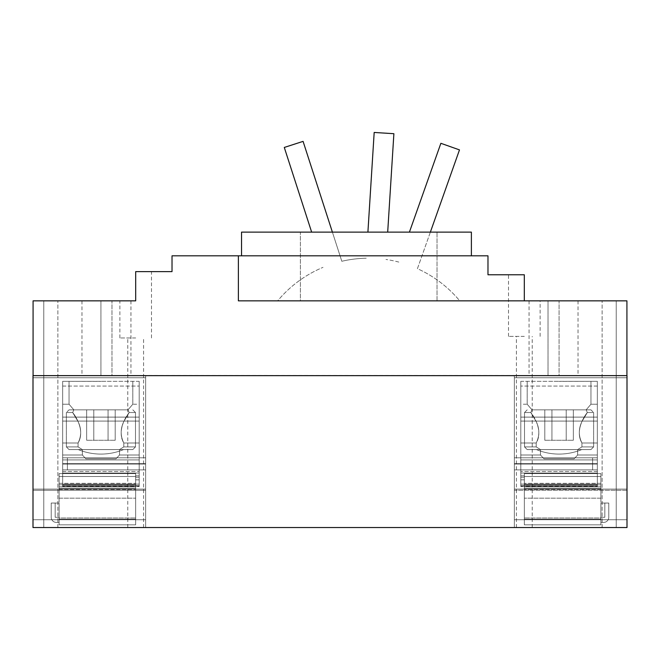 <?xml version="1.0" encoding="UTF-8"?>
<svg xmlns="http://www.w3.org/2000/svg" width="660" height="660" viewBox="0 0 660 660"><rect width="100%" height="100%" fill="white"/><g stroke="black" fill="none" stroke-linecap="round" stroke-linejoin="round"><path stroke-width="0.49" stroke-dasharray="3.3 2.47" d="M409.414 232.122L440.872 143.302L459.484 149.894L417.425 268.67A118.486 118.486 0 0 1 459.748 300.844L277.662 300.844A118.486 118.486 0 0 1 323.021 267.349A118.486 118.486 0 0 0 277.662 300.844L459.748 300.844A118.486 118.486 0 0 0 417.425 268.67L430.369 232.122M398.813 262.078A118.486 118.486 0 0 0 385.976 259.454A118.486 118.486 0 0 1 398.813 262.078M367.909 232.122L374.179 132.454L393.888 133.7L387.692 232.122M332.392 232.122L341.814 261.277A118.486 118.486 0 0 1 366.267 258.217A118.486 118.486 0 0 0 341.814 261.277L303.08 141.372L284.287 147.444L311.644 232.122M238.375 255.816L172.021 255.816L172.021 271.615L135.688 271.615L135.688 300.844L33.082 300.844L33.082 375.647L626.917 375.647L626.917 300.844L238.375 300.844L238.375 255.816L238.375 300.844L540.111 300.844L524.312 300.844L524.312 274.774L508.513 274.774L524.312 274.774L524.312 300.844L238.375 300.844L238.375 255.816L487.979 255.816L487.979 274.774L524.312 274.774L524.312 300.844L508.513 300.844L524.312 300.844M597.341 457.817L592.597 457.817L597.341 457.817L592.597 457.817L597.341 457.817L592.597 457.817L597.341 457.817L597.341 463.658L597.341 457.817M592.597 463.658L592.597 457.817L514.363 457.817L592.597 457.817L514.363 457.817L514.363 463.658L514.363 457.817L592.597 457.817L514.363 457.817L514.363 463.658L597.341 463.658L592.597 463.658L592.597 457.817L592.597 463.658L597.341 463.658L592.597 463.658L592.597 457.817L592.597 463.658L597.341 463.658L592.597 463.658L592.597 457.817L514.363 457.817L514.363 463.658L592.597 463.658L514.363 463.658L514.363 457.817L514.363 463.658L592.597 463.658M597.341 464.038L592.597 464.038L597.341 464.038L592.597 464.038L597.341 464.038L592.597 464.038L597.341 464.038L597.341 469.879L597.341 464.038M592.597 469.879L592.597 464.038L514.363 464.038L592.597 464.038L514.363 464.038L514.363 469.879L514.363 464.038L592.597 464.038L514.363 464.038L514.363 469.879L597.341 469.879L592.597 469.879L592.597 464.038L592.597 469.879L597.341 469.879L592.597 469.879L592.597 464.038L592.597 469.879L597.341 469.879L592.597 469.879L592.597 464.038L514.363 464.038L514.363 469.879L592.597 469.879L514.363 469.879L514.363 464.038L514.363 469.879L592.597 469.879M62.659 457.817L67.403 457.817L62.659 457.817L67.403 457.817L62.659 457.817L67.403 457.817L62.659 457.817L62.659 463.658L62.659 457.817M67.403 463.658L67.403 457.817L145.637 457.817L67.403 457.817L145.637 457.817L145.637 463.658L145.637 457.817L67.403 457.817L145.637 457.817L145.637 463.658L62.659 463.658L67.403 463.658L67.403 457.817L67.403 463.658L62.659 463.658L67.403 463.658L67.403 457.817L67.403 463.658L62.659 463.658L67.403 463.658L67.403 457.817L145.637 457.817L145.637 463.658L67.403 463.658L145.637 463.658L145.637 457.817L145.637 463.658L67.403 463.658M62.659 464.038L67.403 464.038L62.659 464.038L67.403 464.038L62.659 464.038L67.403 464.038L62.659 464.038L62.659 469.879L62.659 464.038M67.403 469.879L67.403 464.038L145.637 464.038L67.403 464.038L145.637 464.038L145.637 469.879L145.637 464.038L67.403 464.038L145.637 464.038L145.637 469.879L62.659 469.879L67.403 469.879L67.403 464.038L67.403 469.879L62.659 469.879L67.403 469.879L67.403 464.038L67.403 469.879L62.659 469.879L67.403 469.879L67.403 464.038L145.637 464.038L145.637 469.879L67.403 469.879L145.637 469.879L145.637 464.038L145.637 469.879L67.403 469.879M559.069 375.375L529.056 375.375L578.028 375.375L529.056 375.375L578.028 375.375L529.056 375.375L559.069 375.375L559.069 300.844L578.028 300.844L529.056 300.844L578.028 300.844L529.056 300.844L559.069 300.844L559.069 375.375M548.014 300.844L529.056 300.844L548.014 300.844L548.014 375.375L548.014 300.844M524.312 336.385L508.513 336.385L524.312 336.385M111.986 375.375L81.972 375.375L130.944 375.375L81.972 375.375L130.944 375.375L81.972 375.375L111.986 375.375L111.986 300.844L130.944 300.844L81.972 300.844L130.944 300.844L81.972 300.844L111.986 300.844L111.986 375.375M100.93 300.844L81.972 300.844L100.93 300.844L100.93 375.375L100.93 300.844M626.917 375.647L627 519.725L626.917 300.844L627 519.725L626.917 375.375L33.082 375.375L145.637 375.375L145.637 519.725L145.637 375.375L145.637 519.725L145.637 375.375L145.637 519.725L145.637 375.375L33 375.647L33.082 300.844L33 377.743L33.082 375.375L145.637 375.375L33 375.647L33.082 300.844L33 489.109L33.082 375.647M627 519.725L514.363 519.725L514.363 377.743L514.363 527.546L627 527.546L616.234 527.546L616.234 300.844L602.118 300.844L626.917 300.844L602.118 300.844L626.917 300.844L616.234 300.844L616.234 527.546L627 527.546L627 519.725L514.363 519.725L514.363 527.546L514.363 519.725L514.363 527.546L627 527.546L514.363 527.546L514.363 519.725L627 519.725L514.363 519.725L627 519.725L514.363 519.725L627 519.725L514.363 519.725L627 519.725L514.363 519.725L627 519.725L514.363 519.725L514.363 527.546L627 527.546L627 375.647L33 375.647L33 490.289L145.637 490.289L33 490.289L33 375.647L33 527.546L33 519.725L145.637 519.725L145.637 527.546L33 527.546L145.637 527.546L145.637 519.725L145.637 527.546L33 527.546L33 375.647L33 527.546L43.766 527.546L43.766 300.844L57.882 300.844L33.082 300.844L57.882 300.844L33.082 300.844L43.766 300.844L43.766 527.546L33 527.546L33 519.725L145.637 519.725L145.637 527.546L145.637 519.725L33 519.725L33 490.289L33 519.725L145.637 519.725L33 519.725L145.637 519.725L33 519.725L33 490.289L145.637 490.289L33 490.289L145.637 490.289L33 490.289L33 489.109L33 519.725L145.637 519.725L33 519.725L145.637 519.725L33 519.725L33 490.289L145.637 490.289L33 490.289L145.637 490.289L33 490.289L33 377.743L33 519.725L145.637 519.725L145.637 527.546L33 527.546L145.637 527.546L33 527.546L33 375.647L33 527.546L50.374 527.546L43.766 527.546L43.766 300.844L43.766 527.546L33 527.546L33 519.725L33 527.546L627 527.546L609.625 527.546L616.234 527.546L616.234 300.844L616.234 527.546L627 527.546L627 519.725L627 527.546L514.363 527.546L627 527.546L627 375.647L627 519.725M627 490.289L514.363 490.289L514.363 375.375L514.363 490.289L627 490.289M626.917 375.375L514.363 375.375L514.363 489.109L514.363 375.375L626.917 375.375M33.082 375.375L145.637 375.375L33.082 375.375M33 490.289L145.637 490.289L33 490.289M135.688 300.844L119.889 300.844L135.688 300.844L135.688 271.615L151.487 271.615L135.688 271.615L135.688 300.844M609.625 527.546L602.118 527.546L609.625 527.546M50.374 527.546L57.882 527.546L50.374 527.546M33 519.725L33 527.546L33 519.725M524.312 527.546L532.216 527.546L524.312 527.546M135.688 337.969L119.889 337.969L135.688 337.969M135.688 527.546L127.784 527.546L135.688 527.546M471.388 255.816L241.535 255.816L471.388 255.816L471.388 232.122L241.535 232.122L241.535 255.816M300.382 232.122L437.027 232.122L300.382 232.122L300.382 300.844L437.027 300.844L300.382 300.844L300.382 232.122M437.027 300.844L437.027 232.122L437.027 300.844M56.339 522.407A5.131 5.131 0 0 1 51.208 517.275A5.131 5.131 0 0 0 56.339 522.407L59.103 522.407L59.103 503.052L51.208 503.052L51.208 517.275L51.208 503.052L59.103 503.052L59.103 522.407L56.339 522.407A5.131 5.131 0 0 1 51.208 517.275A5.131 5.131 0 0 0 56.339 522.407L59.103 522.407L59.103 503.052L55.159 503.052L55.159 517.275L59.103 517.275L55.159 517.275L59.103 517.275L55.159 517.275L59.103 517.275L55.159 517.275L55.159 503.052L59.103 503.052L59.103 517.275L59.103 503.052L51.208 503.052L51.208 517.275L51.208 503.052L59.103 503.052L59.103 522.407L56.339 522.407A5.131 5.131 0 0 1 51.208 517.275A5.131 5.131 0 0 0 56.339 522.407L59.103 522.407L59.103 503.052L55.159 503.052L55.159 517.275L55.159 503.052L59.103 503.052L59.103 517.275L59.103 503.052L51.208 503.052L51.208 517.275L51.208 503.052L59.103 503.052L59.103 522.407L56.339 522.407M115.203 440.261L86.658 440.261L115.203 440.261L86.658 440.261L115.203 440.261L86.658 440.261L115.203 440.261L115.203 409.852L108.067 409.852L108.067 440.261L108.067 409.852L93.794 409.852L115.203 409.852L108.067 409.852L108.067 440.261L108.067 409.852L93.794 409.852L93.794 440.261L93.794 409.852L86.658 409.852L115.203 409.852L115.203 440.261L115.203 409.852L108.067 409.852L108.067 440.261L108.067 409.852L93.794 409.852L93.794 440.261L93.794 409.852L86.658 409.852L86.658 440.261L86.658 409.852L115.203 409.852M100.93 449.584L78.276 449.584L123.585 449.584L82.351 449.584L119.518 449.584L123.799 446.903L123.799 443.008L123.799 446.903L135.49 446.903L123.799 446.903L119.518 449.584L132.817 449.584L69.044 449.584L82.351 449.584L82.351 455.004L85.891 458.824L115.97 458.824L85.891 458.824L115.97 458.824L119.518 455.004L139.202 455.004L139.202 404.242L139.202 473.038L139.202 455.004L119.518 455.004L119.518 449.584L119.518 455.004L115.97 458.824L85.891 458.824L82.351 455.004L82.351 449.584L78.061 446.903L82.351 449.584L119.518 449.584L123.799 446.903L123.799 443.008C117.637 432.795 123.535 419.554 129.187 412.525L123.799 421.558C120.318 428.703 120.318 435.856 123.799 443.008L139.202 443.008L123.799 443.008L123.799 446.903L135.49 446.903L123.799 446.903L119.518 449.584L132.817 449.584L69.044 449.584L82.351 449.584L82.351 455.004L85.891 458.824L115.97 458.824L85.891 458.824L115.97 458.824L119.518 455.004L139.202 455.004L119.518 455.004L119.518 449.584L119.518 455.004L115.97 458.824L85.891 458.824L82.351 455.004L82.351 449.584L78.061 446.903L66.371 446.903L78.061 446.903L78.061 443.008L78.061 446.903L82.351 449.584L119.518 449.584L123.799 446.903L123.799 443.008C117.637 432.795 123.535 419.554 129.187 412.525L135.49 412.525L129.187 412.525L128.015 409.852L129.187 412.525L123.799 421.558C120.318 428.703 120.318 435.856 123.799 443.008L139.202 443.008L123.799 443.008L123.799 446.903L135.49 446.903L123.799 446.903L119.518 449.584L132.817 449.584L100.93 449.584M135.646 484.811L135.646 498.168L135.646 477.205L135.646 484.102L139.202 484.102L139.202 477.205L139.202 486.544L139.202 421.08L139.202 486.544L139.202 484.102L135.646 484.102L135.646 498.168L135.646 484.102L62.659 484.102L135.646 484.102L135.646 475.835L135.646 484.102L139.202 484.102L62.659 484.102L62.659 486.271L62.659 484.102L139.202 484.102L135.646 484.102L135.646 498.168L135.646 484.102L62.659 484.102L62.659 473.591L135.646 473.591L135.646 524.857L135.646 473.591L135.646 475.835L135.646 473.591L62.659 473.591L62.659 421.08L62.659 484.102L135.646 484.102L135.646 475.835L135.646 484.102L139.202 484.102L62.659 484.102L62.659 486.544L62.659 484.102L139.202 484.102L135.646 484.102L135.646 484.811L59.103 484.811L135.646 484.811L59.103 484.811L59.103 486.783L135.646 486.783L59.103 486.783L59.103 473.591L135.646 473.591L135.646 524.857L135.646 473.591L135.646 475.835L135.646 473.591L62.659 473.591L135.646 473.591L135.646 524.857L135.646 473.591L135.646 477.205L135.646 473.591L62.659 473.591L62.659 421.08L139.202 421.08L139.202 417.112L139.202 475.835L139.202 386.075L139.202 477.205L139.202 381.332L139.202 421.08L62.659 421.08L62.659 417.112L62.659 484.102L62.659 473.591L135.646 473.591L59.103 473.591L59.103 476.504L135.646 476.504L59.103 476.504L59.103 483.31L59.103 473.591L59.103 484.811L135.646 484.811L59.103 484.811L135.646 484.811L59.103 484.811L59.103 498.168L135.646 498.168L59.103 498.168L59.103 486.783L135.646 486.783L59.103 486.783L59.103 473.591L62.659 473.591L62.659 421.08L139.202 421.08L62.659 421.08L62.659 417.112L139.202 417.112L139.202 381.332L139.202 417.112L62.659 417.112L62.659 386.075L62.659 484.102L139.202 484.102L62.659 484.102L62.659 486.544L62.659 485.603L139.202 485.603L62.659 485.603L62.659 486.544L62.659 473.591L59.103 473.591L135.646 473.591L59.103 473.591L59.103 476.504L135.646 476.504L59.103 476.504L59.103 488.284L135.646 488.284L59.103 488.284L59.103 473.591L59.103 484.811L135.646 484.811L59.103 484.811L135.646 484.811L59.103 484.811L59.103 498.168L135.646 498.168L59.103 498.168L59.103 486.783L135.646 486.783L59.103 486.783L59.103 473.591L135.646 473.591L59.103 473.591L59.103 476.504L135.646 476.504L59.103 476.504L59.103 489.472L59.103 488.284L135.646 488.284L59.103 488.284L135.646 488.284L59.103 488.284L59.103 473.591L59.103 484.811L135.646 484.811M59.103 518.009L59.103 488.284L59.103 519.197L135.646 519.197L59.103 519.197L135.646 519.197L59.103 519.197L59.103 524.857L135.646 524.857L59.103 524.857L59.103 488.284L135.646 488.284L59.103 488.284L135.646 488.284L59.103 488.284L59.103 519.197L135.646 519.197L59.103 519.197L135.646 519.197L59.103 519.197L59.103 524.857L135.646 524.857L59.103 524.857L59.103 518.009L135.646 518.009L59.103 518.009M128.015 409.852C134.302 402.468 134.302 402.468 128.015 409.852C134.302 402.468 134.302 402.468 128.015 409.852L100.93 409.852L128.015 409.852L129.187 412.525L135.49 412.525L129.187 412.525L128.015 409.852C134.302 402.468 134.302 402.468 128.015 409.852C134.302 402.468 134.302 402.468 128.015 409.852L73.846 409.852L128.015 409.852L129.187 412.525L123.799 421.558C120.318 428.703 120.318 435.856 123.799 443.008C117.637 432.795 123.535 419.554 129.187 412.525L135.49 412.525L129.187 412.525L128.015 409.852C134.302 402.468 134.302 402.468 128.015 409.852C134.302 402.468 134.302 402.468 128.015 409.852L73.846 409.852C67.559 402.468 67.559 402.468 73.846 409.852C67.559 402.468 67.559 402.468 73.846 409.852L72.674 412.525L73.846 409.852L128.015 409.852M108.034 381.332L139.202 381.332L139.202 386.075L139.202 381.332L69.044 381.332L108.034 381.332M62.659 459.929L62.659 471.463L62.659 459.929L139.202 459.929L139.202 473.038L139.202 459.929L62.659 459.929L62.659 455.004L62.659 473.038L139.202 473.038L139.202 471.463L139.202 473.038L62.659 473.038L62.659 459.929L139.202 459.929L62.659 459.929L62.659 455.004L82.351 455.004L85.891 458.824L115.97 458.824L85.891 458.824L115.97 458.824L119.518 455.004L139.202 455.004L119.518 455.004L119.518 449.584L119.518 455.004L115.97 458.824L85.891 458.824L82.351 455.004L82.351 449.584L69.044 449.584L82.351 449.584L82.351 455.004L62.659 455.004L62.659 443.008L62.659 473.038L139.202 473.038L62.659 473.038L62.659 459.929L139.202 459.929L62.659 459.929L62.659 455.004L82.351 455.004L62.659 455.004L62.659 443.008L78.061 443.008C81.543 435.856 81.543 428.703 78.061 421.558L72.674 412.525L66.371 412.525L72.674 412.525C78.325 419.554 84.224 432.795 78.061 443.008L78.061 446.903L66.371 446.903L78.061 446.903L78.061 443.008C81.543 435.856 81.543 428.703 78.061 421.558L72.674 412.525L73.846 409.852L69.044 409.852L73.846 409.852C67.559 402.468 67.559 402.468 73.846 409.852C67.559 402.468 67.559 402.468 73.846 409.852L72.674 412.525L66.371 412.525L72.674 412.525C78.325 419.554 84.224 432.795 78.061 443.008L78.061 446.903L82.351 449.584L78.061 446.903L66.371 446.903L78.061 446.903L78.061 443.008C81.543 435.856 81.543 428.703 78.061 421.558L72.674 412.525L73.846 409.852L100.93 409.852L73.846 409.852C67.559 402.468 67.559 402.468 73.846 409.852C67.559 402.468 67.559 402.468 73.846 409.852L72.674 412.525L66.371 412.525L72.674 412.525C78.325 419.554 84.224 432.795 78.061 443.008L62.659 443.008L62.659 404.242L62.659 459.929M62.659 381.332L62.659 386.075L62.659 381.332L100.93 381.397L62.659 381.332L62.659 417.112L139.202 417.112L62.659 417.112L62.659 381.332L93.827 381.332L62.659 381.332L62.659 421.08L139.202 421.08L62.659 421.08L62.659 417.112L139.202 417.112L62.659 417.112L62.659 381.332L93.827 381.332L62.659 381.332M62.659 485.603L139.202 485.603L62.659 485.603L62.659 486.544L62.659 485.603L139.202 485.603L62.659 485.603M62.659 443.008L78.061 443.008L62.659 443.008L62.659 404.242L62.659 455.004L82.351 455.004L62.659 455.004L62.659 443.008L78.061 443.008L62.659 443.008L62.659 404.242L62.659 443.008M55.159 503.052L55.159 517.275L55.159 503.052L59.103 503.052L55.159 503.052M123.799 443.008L139.202 443.008L123.799 443.008M59.103 503.052L59.103 517.275L59.103 503.052M59.103 498.168L135.646 498.168L59.103 498.168L59.103 486.783L59.103 498.168M59.103 519.197L135.646 519.197L59.103 519.197L135.646 519.197L59.103 519.197L59.103 524.857L135.646 524.857L59.103 524.857L59.103 519.197M59.103 488.284L135.646 488.284L59.103 488.284M93.794 409.852L93.794 440.261L93.794 409.852L86.658 409.852L93.794 409.852M86.658 409.852L86.658 440.261M139.202 486.247L62.659 486.271L139.202 486.271M62.659 473.038L139.202 473.038L62.659 473.038L62.659 471.463L62.659 473.038M59.103 473.591L62.659 473.591L59.103 473.591M603.661 522.407A5.131 5.131 0 0 0 608.792 517.275A5.131 5.131 0 0 1 603.661 522.407L600.897 522.407L600.897 503.052L608.792 503.052L608.792 517.275L608.792 503.052L600.897 503.052L600.897 522.407L603.661 522.407A5.131 5.131 0 0 0 608.792 517.275A5.131 5.131 0 0 1 603.661 522.407L600.897 522.407L600.897 503.052L604.84 503.052L604.84 517.275L600.897 517.275L604.84 517.275L600.897 517.275L604.84 517.275L600.897 517.275L604.84 517.275L604.84 503.052L600.897 503.052L600.897 517.275L600.897 503.052L608.792 503.052L608.792 517.275L608.792 503.052L600.897 503.052L600.897 522.407L603.661 522.407A5.131 5.131 0 0 0 608.792 517.275A5.131 5.131 0 0 1 603.661 522.407L600.897 522.407L600.897 503.052L604.84 503.052L604.84 517.275L604.84 503.052L600.897 503.052L600.897 517.275L600.897 503.052L608.792 503.052L608.792 517.275L608.792 503.052L600.897 503.052L600.897 522.407L603.661 522.407M544.797 440.261L573.342 440.261L544.797 440.261L573.342 440.261L544.797 440.261L573.342 440.261L544.797 440.261L544.797 409.852L551.933 409.852L551.933 440.261L551.933 409.852L566.206 409.852L544.797 409.852L551.933 409.852L551.933 440.261L551.933 409.852L566.206 409.852L566.206 440.261L566.206 409.852L573.342 409.852L544.797 409.852L544.797 440.261L544.797 409.852L551.933 409.852L551.933 440.261L551.933 409.852L566.206 409.852L566.206 440.261L566.206 409.852L573.342 409.852L573.342 440.261L573.342 409.852L544.797 409.852M559.069 449.584L581.724 449.584L540.482 449.584L536.201 446.903L536.201 443.008L536.201 446.903L524.51 446.903L536.201 446.903L540.482 449.584L527.183 449.584L590.956 449.584L577.648 449.584L577.648 455.004L574.109 458.824L544.03 458.824L574.109 458.824L544.03 458.824L540.482 455.004L520.798 455.004L520.798 404.242L520.798 473.038L520.798 455.004L540.482 455.004L540.482 449.584L540.482 455.004L544.03 458.824L574.109 458.824L577.648 455.004L577.648 449.584L581.938 446.903L577.648 449.584L540.482 449.584L536.201 446.903L536.201 443.008C542.363 432.795 536.464 419.554 530.813 412.525L536.201 421.558C539.682 428.703 539.682 435.856 536.201 443.008L520.798 443.008L536.201 443.008L536.201 446.903L524.51 446.903L536.201 446.903L540.482 449.584L527.183 449.584L590.956 449.584L577.648 449.584L577.648 455.004L574.109 458.824L544.03 458.824L574.109 458.824L544.03 458.824L540.482 455.004L520.798 455.004L540.482 455.004L540.482 449.584L540.482 455.004L544.03 458.824L574.109 458.824L577.648 455.004L577.648 449.584L581.938 446.903L593.629 446.903L581.938 446.903L581.938 443.008L581.938 446.903L577.648 449.584L540.482 449.584L536.201 446.903L536.201 443.008C542.363 432.795 536.464 419.554 530.813 412.525L524.51 412.525L530.813 412.525L531.985 409.852L530.813 412.525L536.201 421.558C539.682 428.703 539.682 435.856 536.201 443.008L520.798 443.008L536.201 443.008L536.201 446.903L524.51 446.903L536.201 446.903L540.482 449.584L527.183 449.584L559.069 449.584M524.354 484.811L524.354 498.168L524.354 477.205L524.354 484.102L520.798 484.102L520.798 477.205L520.798 486.544L520.798 421.08L520.798 486.544L520.798 484.102L524.354 484.102L524.354 498.168L524.354 484.102L597.341 484.102L524.354 484.102L524.354 475.835L524.354 484.102L520.798 484.102L597.341 484.102L597.341 486.271L597.341 484.102L520.798 484.102L524.354 484.102L524.354 498.168L524.354 484.102L597.341 484.102L597.341 473.591L524.354 473.591L524.354 524.857L524.354 473.591L524.354 475.835L524.354 473.591L597.341 473.591L597.341 421.08L597.341 484.102L524.354 484.102L524.354 475.835L524.354 484.102L520.798 484.102L597.341 484.102L597.341 486.544L597.341 484.102L520.798 484.102L524.354 484.102L524.354 484.811L600.897 484.811L524.354 484.811L600.897 484.811L600.897 486.783L524.354 486.783L600.897 486.783L600.897 473.591L524.354 473.591L524.354 524.857L524.354 473.591L524.354 475.835L524.354 473.591L597.341 473.591L524.354 473.591L524.354 524.857L524.354 473.591L524.354 477.205L524.354 473.591L597.341 473.591L597.341 421.08L520.798 421.08L520.798 417.112L520.798 475.835L520.798 386.075L520.798 477.205L520.798 381.332L520.798 421.08L597.341 421.08L597.341 417.112L597.341 484.102L597.341 473.591L524.354 473.591L600.897 473.591L600.897 476.504L524.354 476.504L600.897 476.504L600.897 483.31L600.897 473.591L600.897 484.811L524.354 484.811L600.897 484.811L524.354 484.811L600.897 484.811L600.897 498.168L524.354 498.168L600.897 498.168L600.897 486.783L524.354 486.783L600.897 486.783L600.897 473.591L597.341 473.591L597.341 421.08L520.798 421.08L597.341 421.08L597.341 417.112L520.798 417.112L520.798 381.332L520.798 417.112L597.341 417.112L597.341 386.075L597.341 484.102L520.798 484.102L597.341 484.102L597.341 486.544L597.341 485.603L520.798 485.603L597.341 485.603L597.341 486.544L597.341 473.591L600.897 473.591L524.354 473.591L600.897 473.591L600.897 476.504L524.354 476.504L600.897 476.504L600.897 488.284L524.354 488.284L600.897 488.284L600.897 473.591L600.897 484.811L524.354 484.811L600.897 484.811L524.354 484.811L600.897 484.811L600.897 498.168L524.354 498.168L600.897 498.168L600.897 486.783L524.354 486.783L600.897 486.783L600.897 473.591L524.354 473.591L600.897 473.591L600.897 476.504L524.354 476.504L600.897 476.504L600.897 489.472L600.897 488.284L524.354 488.284L600.897 488.284L524.354 488.284L600.897 488.284L600.897 473.591L600.897 484.811L524.354 484.811M600.897 518.009L600.897 488.284L600.897 519.197L524.354 519.197L600.897 519.197L524.354 519.197L600.897 519.197L600.897 524.857L524.354 524.857L600.897 524.857L600.897 488.284L524.354 488.284L600.897 488.284L524.354 488.284L600.897 488.284L600.897 519.197L524.354 519.197L600.897 519.197L524.354 519.197L600.897 519.197L600.897 524.857L524.354 524.857L600.897 524.857L600.897 518.009L524.354 518.009L600.897 518.009M531.985 409.852C525.698 402.468 525.698 402.468 531.985 409.852C525.698 402.468 525.698 402.468 531.985 409.852L559.069 409.852L531.985 409.852L530.813 412.525L524.51 412.525L530.813 412.525L531.985 409.852C525.698 402.468 525.698 402.468 531.985 409.852C525.698 402.468 525.698 402.468 531.985 409.852L586.154 409.852L531.985 409.852L530.813 412.525L536.201 421.558C539.682 428.703 539.682 435.856 536.201 443.008C542.363 432.795 536.464 419.554 530.813 412.525L524.51 412.525L530.813 412.525L531.985 409.852C525.698 402.468 525.698 402.468 531.985 409.852C525.698 402.468 525.698 402.468 531.985 409.852L586.154 409.852C592.441 402.468 592.441 402.468 586.154 409.852C592.441 402.468 592.441 402.468 586.154 409.852L587.326 412.525L586.154 409.852L531.985 409.852M551.966 381.332L520.798 381.332L520.798 386.075L520.798 381.332L590.956 381.332L551.966 381.332M597.341 459.929L597.341 471.463L597.341 459.929L520.798 459.929L520.798 473.038L520.798 459.929L597.341 459.929L597.341 455.004L597.341 473.038L520.798 473.038L520.798 471.463L520.798 473.038L597.341 473.038L597.341 459.929L520.798 459.929L597.341 459.929L597.341 455.004L577.648 455.004L574.109 458.824L544.03 458.824L574.109 458.824L544.03 458.824L540.482 455.004L520.798 455.004L540.482 455.004L540.482 449.584L540.482 455.004L544.03 458.824L574.109 458.824L577.648 455.004L577.648 449.584L590.956 449.584L577.648 449.584L577.648 455.004L597.341 455.004L597.341 443.008L597.341 473.038L520.798 473.038L597.341 473.038L597.341 459.929L520.798 459.929L597.341 459.929L597.341 455.004L577.648 455.004L597.341 455.004L597.341 443.008L581.938 443.008C578.457 435.856 578.457 428.703 581.938 421.558L587.326 412.525L593.629 412.525L587.326 412.525C581.674 419.554 575.776 432.795 581.938 443.008L581.938 446.903L593.629 446.903L581.938 446.903L581.938 443.008C578.457 435.856 578.457 428.703 581.938 421.558L587.326 412.525L586.154 409.852L590.956 409.852L586.154 409.852C592.441 402.468 592.441 402.468 586.154 409.852C592.441 402.468 592.441 402.468 586.154 409.852L587.326 412.525L593.629 412.525L587.326 412.525C581.674 419.554 575.776 432.795 581.938 443.008L581.938 446.903L577.648 449.584L581.938 446.903L593.629 446.903L581.938 446.903L581.938 443.008C578.457 435.856 578.457 428.703 581.938 421.558L587.326 412.525L586.154 409.852L559.069 409.852L586.154 409.852C592.441 402.468 592.441 402.468 586.154 409.852C592.441 402.468 592.441 402.468 586.154 409.852L587.326 412.525L593.629 412.525L587.326 412.525C581.674 419.554 575.776 432.795 581.938 443.008L597.341 443.008L597.341 404.242L597.341 459.929M597.341 381.332L597.341 386.075L597.341 381.332L559.069 381.397L597.341 381.332L597.341 417.112L520.798 417.112L597.341 417.112L597.341 381.332L566.173 381.332L597.341 381.332L597.341 421.08L520.798 421.08L597.341 421.08L597.341 417.112L520.798 417.112L597.341 417.112L597.341 381.332L566.173 381.332L597.341 381.332M597.341 485.603L520.798 485.603L597.341 485.603L597.341 486.544L597.341 485.603L520.798 485.603L597.341 485.603M597.341 443.008L581.938 443.008L597.341 443.008L597.341 404.242L597.341 455.004L577.648 455.004L597.341 455.004L597.341 443.008L581.938 443.008L597.341 443.008L597.341 404.242L597.341 443.008M604.84 503.052L604.84 517.275L604.84 503.052L600.897 503.052L604.84 503.052M536.201 443.008L520.798 443.008L536.201 443.008M600.897 503.052L600.897 517.275L600.897 503.052M600.897 498.168L524.354 498.168L600.897 498.168L600.897 486.783L600.897 498.168M600.897 519.197L524.354 519.197L600.897 519.197L524.354 519.197L600.897 519.197L600.897 524.857L524.354 524.857L600.897 524.857L600.897 519.197M600.897 488.284L524.354 488.284L600.897 488.284M566.206 409.852L566.206 440.261L566.206 409.852L573.342 409.852L566.206 409.852M573.342 409.852L573.342 440.261M520.798 486.247L597.341 486.271L520.798 486.271M597.341 473.038L520.798 473.038L597.341 473.038L597.341 471.463L597.341 473.038M600.897 473.591L597.341 473.591L600.897 473.591M627 489.109L514.363 489.109L627 489.109M627 377.743L514.363 377.743L627 377.743M33 489.109L145.637 489.109L33 489.109M33 377.743L145.637 377.743L33 377.743M135.646 479.837L139.202 479.837L135.646 479.837M135.646 477.205L139.202 477.205L135.646 477.205M59.103 483.31L135.646 483.31L59.103 483.31M59.103 489.472L135.646 489.472L59.103 489.472M135.646 475.835L139.202 475.835L135.646 475.835M62.659 471.463L139.202 471.463L62.659 471.463M62.659 386.075L139.202 386.075L62.659 386.075M524.354 479.837L520.798 479.837L524.354 479.837M524.354 477.205L520.798 477.205L524.354 477.205M600.897 483.31L524.354 483.31L600.897 483.31M600.897 489.472L524.354 489.472L600.897 489.472M524.354 475.835L520.798 475.835L524.354 475.835M597.341 471.463L520.798 471.463L597.341 471.463M597.341 386.075L520.798 386.075L597.341 386.075M578.028 300.844L578.028 375.375M529.056 300.844L529.056 375.375M508.513 336.385L508.513 274.774M540.111 336.385L540.111 300.844M130.944 300.844L130.944 375.375M81.972 300.844L81.972 375.375M602.118 527.546L602.118 300.844L602.118 527.546M57.882 527.546L57.882 300.844L57.882 527.546M516.417 527.546L516.417 336.385M532.216 527.546L532.216 336.385M119.889 337.969L119.889 300.844M151.487 337.969L151.487 271.615M127.784 527.546L127.784 337.969M143.583 527.546L143.583 337.969M78.276 449.584A59.243 59.243 0 0 0 100.93 454.08A59.243 59.243 0 0 1 78.276 449.584A59.243 59.243 0 0 0 123.585 449.584A59.243 59.243 0 0 1 100.93 454.08A59.243 59.243 0 0 0 123.585 449.584M132.817 409.852L135.49 412.525L132.817 409.852L135.49 412.525L135.49 446.903L132.817 449.584L135.49 446.903L135.49 412.525L135.49 446.903L132.817 449.584M132.817 381.332L132.817 404.242L132.817 381.332L132.817 404.242L139.202 404.242M69.044 449.584L66.371 446.903L66.371 412.525L66.371 446.903L69.044 449.584L66.371 446.903L66.371 412.525L69.044 409.852M62.659 486.544L139.202 486.544L62.659 486.544M69.044 381.332L69.044 404.242L62.659 404.242L69.044 404.242L69.044 381.332L69.044 404.242L62.659 404.242M536.415 449.584A59.243 59.243 0 0 0 559.069 454.08A59.243 59.243 0 0 1 536.415 449.584A59.243 59.243 0 0 0 581.724 449.584A59.243 59.243 0 0 1 559.069 454.08A59.243 59.243 0 0 0 581.724 449.584M527.183 409.852L524.51 412.525L527.183 409.852L524.51 412.525L524.51 446.903L527.183 449.584L524.51 446.903L524.51 412.525L524.51 446.903L527.183 449.584M527.183 381.332L527.183 404.242L527.183 381.332L527.183 404.242L520.798 404.242M590.956 449.584L593.629 446.903L593.629 412.525L593.629 446.903L590.956 449.584L593.629 446.903L593.629 412.525L590.956 409.852M597.341 486.544L520.798 486.544L597.341 486.544M590.956 381.332L590.956 404.242L597.341 404.242L590.956 404.242L590.956 381.332L590.956 404.242L597.341 404.242"/><path stroke-width="0.99" d="M409.414 232.122L440.872 143.302L459.484 149.894L430.369 232.122M367.909 232.122L374.179 132.454L393.888 133.7L387.692 232.122M311.644 232.122L284.287 147.444L303.08 141.372L332.392 232.122M626.917 375.647L626.917 300.844L524.312 300.844L524.312 274.774L487.979 274.774L487.979 255.816L172.021 255.816L172.021 271.615L135.688 271.615L135.688 300.844L33.082 300.844L33.082 375.647M627 375.647L33 375.647L33 527.546L627 527.546L627 375.647M471.388 255.816L471.388 232.122L241.535 232.122L241.535 255.816M524.312 300.844L238.375 300.844L238.375 255.816"/></g></svg>
